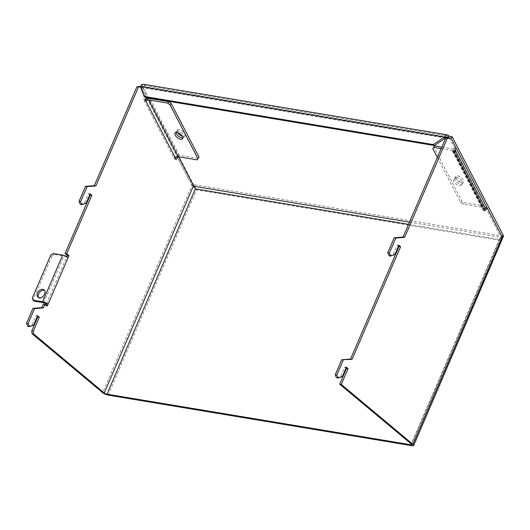<?xml version="1.0" encoding="UTF-8"?>
<svg xmlns="http://www.w3.org/2000/svg" width="530" height="530" viewBox="0 0 530 530"><rect width="100%" height="100%" fill="white"/><g stroke="black" fill="none" stroke-linecap="round" stroke-linejoin="round"><path stroke-width="0.4" stroke-dasharray="2.65 1.99" d="M80.282 204.368L84.555 202.917L88.576 193.582L89.828 194.629M68.158 257.527L66.568 257.262L66.84 256.639M45.997 305.035L45.66 305.81L47.249 306.075M43.387 303.909L45.66 305.81M27.752 326.348L32.025 324.89L36.047 315.555L37.299 316.602M178.265 156.741L176.834 156.284L191.926 185.394L193.967 186.083L192.86 186.162L191.926 185.394L102.648 392.69M176.834 156.284L176.086 157.218M175.423 158.039L174.542 159.139L173.747 157.609L143.531 99.309L145.121 99.574M140.423 86.496L145.823 96.453L143.531 99.309M145.823 96.453L147.406 96.712L142.239 86.741L140.649 86.476L143.829 87.006L144.968 85.575A4.227 2.736 99.5 0 0 143.372 84.27M142.239 86.741L140.529 86.88M147.406 96.712L146.671 97.633M145.909 101.104L144.326 100.839A4.227 2.438 -27.4 0 1 145.286 99.905M198.26 158.45L179.213 155.277A4.227 2.438 -27.4 0 0 173.747 157.609L175.337 157.874M176.132 159.404L174.542 159.139M194.954 188.07L192.86 186.162M36.047 315.555L37.637 315.82M32.025 324.89L33.615 325.155M175.145 132.864L176.291 131.433A4.75 2.365 38.7 0 0 176.006 132.381A4.75 2.365 38.7 0 1 176.291 131.433A4.75 2.365 38.7 0 1 178.213 130.956A4.75 2.365 38.7 0 1 182.698 133.732A4.75 2.365 38.7 0 1 183.705 137.376A4.75 2.365 38.7 0 1 182.843 137.86A4.75 2.365 38.7 0 0 183.705 137.376L184.851 135.945A4.75 2.365 38.7 0 1 182.929 136.422A4.75 2.365 38.7 0 1 182.346 136.29M503.5 236.161L193.549 184.559L196.524 189.813L191.635 184.838L147.082 98.891M448.95 136.184L141.795 85.045L193.549 184.559L192.41 185.984L193.311 186.136M108.1 395.122L196.524 189.813L500.505 240.421L502.791 237.725M502.665 238.891L500.505 240.421L499.366 239.474L502.354 237.586L501.97 236.506M141.795 85.045L140.649 86.476L146.525 97.811M177.649 132.52A4.75 2.365 38.7 0 1 177.431 130.002L176.291 131.433A4.75 2.365 38.7 0 1 178.213 130.956A4.75 2.365 38.7 0 1 182.698 133.732A4.75 2.365 38.7 0 1 183.705 137.376L182.565 138.807M460.371 184.235A4.75 2.365 -141.3 0 0 462.292 183.758A4.75 2.365 -141.3 0 0 461.285 180.114A4.75 2.365 -141.3 0 0 456.794 177.338A4.75 2.365 -141.3 0 0 454.873 177.815A4.75 2.365 -141.3 0 0 455.88 181.452A4.75 2.365 -141.3 0 0 460.371 184.235A4.75 2.365 -141.3 0 0 462.292 183.758A4.75 2.365 -141.3 0 0 461.285 180.114A4.75 2.365 -141.3 0 0 456.794 177.338A4.75 2.365 -141.3 0 0 454.873 177.815A4.75 2.365 -141.3 0 0 455.88 181.452A4.75 2.365 -141.3 0 0 460.371 184.235M461.511 182.804A4.75 2.365 -141.3 0 0 463.439 182.327A4.75 2.365 -141.3 0 0 462.432 178.683A4.75 2.365 -141.3 0 0 457.94 175.907A4.75 2.365 -141.3 0 0 456.019 176.384A4.75 2.365 -141.3 0 0 457.026 180.028A4.75 2.365 -141.3 0 0 461.511 182.804M177.431 130.002A4.75 2.365 38.7 0 1 179.359 129.525A4.75 2.365 38.7 0 1 183.844 132.308A4.75 2.365 38.7 0 1 184.851 135.945M145.18 97.381L141.543 87.483L140.404 86.536M445.525 138.091L141.543 87.483A2.113 1.371 -80.5 0 1 143.027 86.35A2.113 1.371 -80.5 0 1 143.829 87.006L446.041 137.323M502.811 237.758L500.671 236.797L411.393 444.094M408.531 224.349L499.366 239.474L500.929 237.188M389.027 255.771L393.3 254.32L397.321 244.979L398.573 246.026M336.497 377.744L340.77 376.293L344.792 366.959L346.044 368.005M485.579 207.68L500.671 236.797L502.255 237.062M484.168 209.443L483.287 210.542L484.877 210.807M437.343 157.443L460.623 202.347L463.001 204.143L482.048 207.316A2.113 1.219 152.6 0 1 482.784 207.773A2.113 1.219 152.6 0 1 482.492 209.006L483.287 210.542M482.048 207.316L452.627 150.547A2.113 1.219 152.6 0 1 453.355 151.004A2.113 1.219 152.6 0 1 453.07 152.243L452.275 150.712L454.561 147.85L456.151 148.115M449.394 137.88L454.561 147.85M394.89 254.585L393.3 254.32M398.911 245.244L397.321 244.979M342.36 376.558L340.77 376.293M346.382 367.224L344.792 366.959M454.654 152.507L453.07 152.243L482.492 209.006L484.082 209.27M434.719 145.949L433.931 147.214L461.762 200.916L464.147 202.712L483.194 205.885A4.227 2.438 152.6 0 1 484.658 206.799M483.194 205.885L453.773 149.122A4.227 2.438 152.6 0 1 454.932 149.639M453.859 150.977L452.275 150.712M452.627 150.547L441.139 148.638M459.225 185.659A4.75 2.365 -141.3 0 0 461.146 185.182A4.75 2.365 -141.3 0 0 460.139 181.545A4.75 2.365 -141.3 0 0 455.648 178.769A4.75 2.365 -141.3 0 0 453.726 179.246A4.75 2.365 -141.3 0 0 454.733 182.883A4.75 2.365 -141.3 0 0 459.225 185.659M453.773 149.122L441.788 147.121M464.147 202.712L463.001 204.143M461.762 200.916L460.623 202.347M433.931 147.214L432.785 148.645M192.781 183.406L191.635 184.838M46.468 303.948L66.568 257.262A2.113 0.57 -156.7 0 0 63.845 256.043L54.318 254.46L53.185 253.506M54.318 254.46L51.927 256.063L50.794 255.109M51.927 256.063L33.43 299.013L32.297 298.059M34.218 301.146L33.43 299.013M38.65 297.549A4.75 3.385 -50.1 0 0 39.147 298.112A4.75 3.385 -50.1 0 0 45.765 295.064A4.75 3.385 -50.1 0 0 45.242 290.818A4.75 3.385 -50.1 0 0 44.599 290.433M88.576 193.582L90.166 193.847M84.555 202.917L86.145 203.182M179.213 155.277L149.791 98.514M500.505 240.421L412.082 445.73M499.366 239.474L411.28 444.001M409.485 222.13L502.354 237.586M43.738 302.729L63.845 256.043M463.439 182.327L461.146 185.182M456.019 176.384L453.726 179.246M447.009 136.959L143.027 86.35M411.744 444.663L500.724 238.056M453.355 151.004L482.784 207.773M45.242 290.818L44.103 289.87M39.147 298.112L38.008 297.164"/><path stroke-width="0.79" d="M85.496 186.368L87.079 186.633L80.62 201.638L81.872 204.633L80.282 204.368L79.03 201.38L85.496 186.368L94.307 185.672L136.899 86.774L140.423 86.496M89.828 194.629L90.285 195.007L65.097 253.492L67.376 255.394L66.84 256.639M26.5 323.353L28.09 323.618L29.342 326.613L27.752 326.348L26.5 323.353L32.966 308.347L41.777 307.645L43.387 303.909L44.97 304.174L47.249 306.075L48.051 304.207L46.468 303.948L45.997 305.035M37.299 316.602L39.339 317.245L33.344 331.171L31.76 330.906L37.756 316.98M413.685 445.498L502.811 237.758L502.255 237.062L412.983 444.359A4.227 1.146 23.3 0 1 413.685 445.498A4.227 1.146 23.3 0 1 412.082 445.73L108.1 395.122A4.227 1.146 -156.7 0 1 102.648 392.69L32.091 333.728L31.76 330.906M176.086 157.218L175.423 158.039M80.62 201.638L79.03 201.38M94.307 185.672L95.897 185.937L87.079 186.633M95.897 185.937L138.482 87.039L136.899 86.774M140.529 86.88L138.482 87.039M146.671 97.633L145.121 99.574L145.909 101.104A2.113 1.219 -27.4 0 1 148.645 99.938L167.692 103.111L168.838 101.68L171.216 103.482L199.055 157.178L197.12 159.881L199.055 157.178M168.838 101.68L149.791 98.514A4.227 2.438 -27.4 0 0 145.286 99.905M197.12 159.881L178.067 156.708A2.113 1.219 -27.4 0 0 175.337 157.874L176.132 159.404L178.265 156.741M178.544 156.787L193.516 185.659L104.238 392.955A2.113 0.57 -156.7 0 0 106.961 394.174L410.942 444.783A2.113 0.57 23.3 0 0 411.744 444.663A2.113 0.57 23.3 0 0 411.393 444.094L339.697 384.177L346.501 368.383L346.044 368.005M33.344 331.171L33.681 333.993L32.091 333.728M33.681 333.993L104.238 392.955M29.342 326.613L33.615 325.155L37.637 315.82L39.339 317.245M32.966 308.347L34.549 308.606L28.09 323.618M41.777 307.645L43.361 307.91L34.549 308.606M90.285 195.007L91.876 195.272L66.687 253.757L65.097 253.492M44.97 304.174L43.361 307.91M66.687 253.757L68.96 255.659L67.376 255.394M68.158 257.527A4.227 1.146 -156.7 0 0 62.706 255.096L53.185 253.506L50.794 255.109L32.297 298.059L33.079 300.192L42.599 301.782A4.227 1.146 -156.7 0 1 48.051 304.207L68.96 255.659M81.872 204.633L86.145 203.182L90.166 193.847L91.876 195.272M197.909 158.609L170.077 104.907L167.692 103.111M180.637 139.284A4.75 2.365 38.7 0 1 176.152 136.508A4.75 2.365 38.7 0 1 175.145 132.864A4.75 2.365 38.7 0 1 177.066 132.387A4.75 2.365 38.7 0 1 181.558 135.163A4.75 2.365 38.7 0 1 182.565 138.807A4.75 2.365 38.7 0 1 180.637 139.284M181.783 137.853A4.75 2.365 38.7 0 1 176.006 132.381A4.75 2.365 38.7 0 0 181.783 137.853A4.75 2.365 38.7 0 0 182.843 137.86A4.75 2.365 38.7 0 1 181.783 137.853M170.077 104.907L171.216 103.482M408.531 224.349L195.385 188.865L194.033 186.255M502.791 237.725L503.5 236.161L503.116 235.075L501.97 236.506L450.984 138.144L447.81 137.614A2.113 1.371 99.5 0 0 447.009 136.959A2.113 1.371 99.5 0 0 445.525 138.091L444.385 137.144A4.227 2.736 -80.5 0 1 447.353 134.878A4.227 2.736 -80.5 0 1 448.95 136.184L447.81 137.614L446.041 137.323M146.525 97.811L147.082 98.891M448.95 136.184L452.13 136.714L503.116 235.075M182.346 136.29A4.75 2.365 38.7 0 1 177.649 132.52M447.353 134.878L143.372 84.27A4.227 2.736 99.5 0 0 140.404 86.536L144.041 96.433L433.282 144.584L444.385 137.144L140.404 86.536M445.525 138.091L434.421 145.538L145.18 97.381L144.041 96.433M434.421 145.538L433.282 144.584M452.13 136.714L450.984 138.144L447.227 138.443L404.635 237.334L403.052 237.069L445.644 138.178L450.984 138.144L456.151 148.115L453.859 150.977L454.654 152.507A4.227 2.438 152.6 0 0 455.23 150.036L484.658 206.799A4.227 2.438 152.6 0 1 484.082 209.27L484.877 210.807L487.163 207.945L502.255 237.062M503.5 236.161L502.539 237.36M404.635 237.334L395.824 238.036L389.365 253.042L390.617 256.036L394.89 254.585L398.911 245.244L400.614 246.675L352.106 359.313L341.704 359.744L350.522 359.048L399.03 246.41L398.573 246.026M412.983 444.359L341.287 384.442L348.084 368.648L346.501 368.383M343.294 360.009L336.828 375.015L338.087 378.009L342.36 376.558L346.382 367.224L348.084 368.648M390.617 256.036L389.027 255.771L387.775 252.777L389.365 253.042M338.087 378.009L336.497 377.744L335.245 374.75L341.704 359.744M487.163 207.945L485.579 207.68L484.168 209.443M403.052 237.069L394.24 237.771L387.775 252.777M400.614 246.675L399.03 246.41M352.106 359.313L350.522 359.048M336.828 375.015L335.245 374.75M341.287 384.442L339.697 384.177M454.932 149.639A4.227 2.438 152.6 0 1 455.23 150.036M445.644 138.178L447.227 138.443M395.824 238.036L394.24 237.771M441.139 148.638L433.58 147.38L432.785 148.645L437.343 157.443M441.788 147.121L434.719 145.949L433.58 147.38M46.468 303.948A2.113 0.57 -156.7 0 0 43.738 302.729L34.218 301.146L33.079 300.192M44.626 294.11A4.75 3.385 -50.1 0 0 44.103 289.87A4.75 3.385 -50.1 0 0 37.484 292.924A4.75 3.385 -50.1 0 0 38.008 297.164A4.75 3.385 -50.1 0 0 44.626 294.11M44.599 290.433A4.75 3.385 -50.1 0 0 38.624 293.872A4.75 3.385 -50.1 0 0 38.65 297.549M175.337 157.874L145.909 101.104M178.067 156.708L148.645 99.938M195.385 188.865L106.961 394.174M411.28 444.001L410.942 444.783M193.311 186.136L409.485 222.13M484.082 209.27L454.654 152.507M42.599 301.782L62.706 255.096"/></g></svg>

